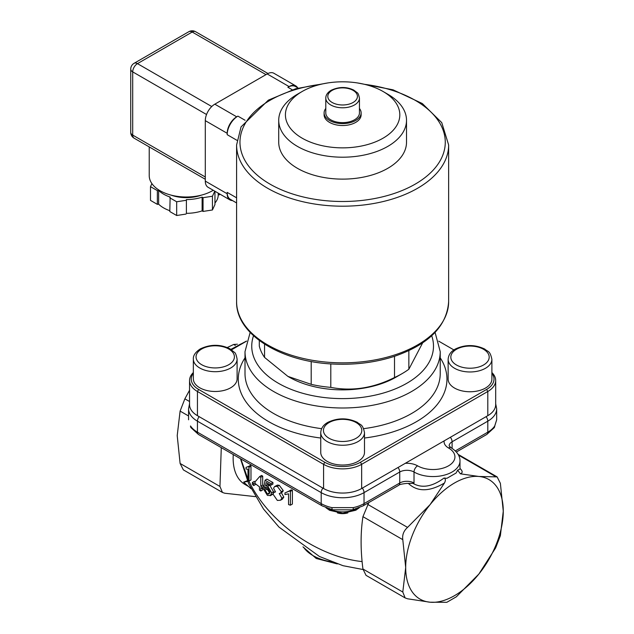 <?xml version="1.0" encoding="UTF-8"?>
<svg xmlns="http://www.w3.org/2000/svg" width="634" height="634" viewBox="0 0 634 634"><rect width="100%" height="100%" fill="white"/><g stroke="black" fill="none" stroke-linecap="round" stroke-linejoin="round"><path stroke-width="0.95" d="M219.824 194.059L219.499 194.749L218.231 194.947L218.231 193.14M214.95 203.007A31.977 18.457 -0 0 0 218.231 194.947M214.95 191.246L214.95 204.56L212.438 209.973L203.046 211.431L202.119 210.892L202.119 197.15L203.046 197.689L203.046 211.431M186.396 213.325L186.396 199.583L186.396 213.325A31.977 18.457 -0 0 0 202.119 210.892M186.055 214.054L176.672 215.512L169.801 211.542L170.142 197.063A31.977 18.457 -0 0 1 158.635 190.422L157.359 190.62L150.496 186.65L151.906 183.606M158.635 190.422L158.635 204.164A31.977 18.457 -0 0 0 169.801 210.694M158.635 204.164L157.359 204.362L150.496 200.392L150.496 186.65M157.359 204.362L157.359 190.62M186.055 200.32L176.672 201.77L169.801 197.8M176.672 215.512L176.672 201.77M214.791 191.159L212.438 196.239L203.046 197.689M212.438 209.973L212.438 196.239M219.499 194.749L219.499 193.877M186.396 199.583A31.977 18.457 -0 0 0 202.119 197.15M171.069 195.121A28.609 16.516 -0 0 0 201.438 195.121M149.228 146.906L149.228 175.626A37.026 21.374 -0 0 0 160.077 190.739A37.026 21.374 -0 0 0 213.238 190.263M302.172 91.486L297.433 94.228A63.899 36.891 0 0 0 278.722 120.309L278.722 142.23A63.899 36.891 0 0 0 332.058 178.614A63.899 36.891 0 0 0 403.026 154.26A63.899 36.891 0 0 0 406.513 142.23L406.513 120.309A63.899 36.891 0 0 0 387.802 94.228L383.063 91.486A57.195 33.023 0 0 0 302.172 91.486A57.195 33.023 0 0 0 312.3 142.84A57.195 33.023 0 0 0 396.694 125.603A57.195 33.023 0 0 0 383.063 91.486M297.592 87.754A13.465 7.774 120 0 0 295.801 85.915L273.904 73.275A13.465 7.774 120 0 0 267.176 73.94L214.815 104.174A13.465 7.774 120 0 0 205.297 120.658L205.297 181.118A13.465 7.774 120 0 0 208.079 187.284L229.976 199.924A13.465 7.774 120 0 0 232.464 200.558M236.593 202.943L230.324 199.322A15.145 8.741 -60 0 1 227.186 192.387L227.186 193.758A13.465 7.774 120 0 0 229.976 199.924M227.186 134.677A15.145 8.741 -60 0 1 237.901 116.125L236.712 116.814A13.465 7.774 120 0 0 227.186 133.298L227.186 134.677L236.894 140.28M295.801 85.915A13.465 7.774 120 0 0 289.072 86.581L287.876 87.27A15.145 8.741 -60 0 1 295.452 86.517L298.146 88.071M259.306 340.513L259.306 346.101A84.148 48.58 180 0 0 264.56 357.418L264.56 344.151M311.199 361.475L311.199 384.347L287.876 376.374L264.56 357.418M394.507 356.316L394.507 377.523C373.275 388.174 352.036 391.463 330.797 387.374L330.797 363.876M422.664 342.843L408.859 369.234L408.859 350.634M408.859 369.234A84.148 48.58 180 0 1 402.122 373.624A84.148 48.58 180 0 1 394.507 377.523M330.797 387.374A84.148 48.58 180 0 1 311.199 384.347M289.072 377.064L287.876 376.374L289.072 377.064A75.731 43.722 180 0 0 396.171 377.064L402.122 373.624M364.495 432.618L364.495 452.399A21.881 12.632 180 0 1 358.091 461.33A21.881 12.632 180 0 1 334.245 464.072A21.881 12.632 180 0 1 320.741 452.399L320.741 432.618A21.881 12.632 -0 0 0 334.245 444.283A21.881 12.632 -0 0 0 358.091 441.549A21.881 12.632 -0 0 0 364.495 432.618C362.561 423.56 360.508 425.295 357.362 422.355C347.63 417.735 337.859 417.703 328.04 422.26C323.475 424.717 321.042 428.164 320.741 432.618M337.375 512.874A10.881 6.285 -0 0 0 347.86 512.874M237.1 359.066L237.1 378.847A21.881 12.632 180 0 1 215.227 391.479A21.881 12.632 180 0 1 193.346 378.847L193.346 359.066A21.881 12.632 0 0 0 215.227 371.698A21.881 12.632 0 0 0 237.1 359.066C236.292 354.977 235.396 352.734 234.406 352.338L229.968 348.803C220.275 344.119 210.393 344.151 200.312 348.898C195.43 352.124 193.108 355.508 193.346 359.066M231.561 349.809L246.499 341.179M491.889 373.291A25.241 14.574 180 0 1 486.603 389.434L360.469 462.257A25.241 14.574 180 0 1 324.767 462.257L198.632 389.434A25.241 14.574 180 0 1 193.346 373.291M438.736 341.179L453.889 349.928M491.889 359.335L491.889 379.124A21.881 12.632 180 0 1 485.486 388.056A21.881 12.632 180 0 1 461.639 390.798A21.881 12.632 180 0 1 448.135 379.124L448.135 359.335A21.881 12.632 0 0 0 461.639 371.009A21.881 12.632 0 0 0 485.486 368.267A21.881 12.632 0 0 0 491.889 359.335C489.955 350.285 487.911 352.021 484.756 349.072C475.024 344.452 465.253 344.421 455.442 348.985C450.869 351.442 448.436 354.889 448.135 359.335M495.685 380.503L495.685 404.682A26.929 15.549 180 0 1 487.8 415.674L361.657 488.505A26.929 15.549 180 0 1 323.578 488.505L197.443 415.674A26.929 15.549 180 0 1 189.55 404.682L189.55 380.503A26.929 15.549 0 0 0 197.443 391.495L323.578 464.318A26.929 15.549 0 0 0 361.657 464.318L487.8 391.495A26.929 15.549 0 0 0 495.685 380.503A26.929 15.549 0 0 0 491.889 372.546M193.346 372.546A26.929 15.549 0 0 0 189.55 380.503M255.042 483.401A107.035 61.791 0 0 0 259.464 486.809L259.464 490.098A107.035 61.791 0 0 0 260.788 491.017L260.788 487.728A107.035 61.791 0 0 0 262.27 488.727L262.27 487.181A107.035 61.791 180 0 1 260.788 486.183L260.788 477.275A107.035 61.791 180 0 1 259.702 476.522L255.042 481.856L255.042 483.401M277.327 486.405L274.625 486.532L273.555 488.18L275.521 491.913L273.785 492.499L273.04 494.195L277.359 500.44L280.521 500.226L281.884 498.189L279.261 493.577L280.719 492.951L281.306 491.675L277.327 486.405L279.245 485.295L283.239 490.558L282.653 491.833L280.244 493.323M362.125 561.589C317.048 556.787 268.214 522.004 248.782 480.849M247.973 479.161L240.849 458.937M274.625 486.532L277.423 485.097L279.245 485.295M281.187 492.467L283.818 497.072L282.447 499.109L280.521 500.226M267.714 483.401L267.461 484.725L269.696 485.176L273.523 491.691L273.357 493.046M273.096 493.704L270.298 495.74L271.614 492.784L267.794 486.27L265.559 485.826L266.193 482.514A107.035 61.791 0 0 0 271.027 485.2L271.027 483.591A107.035 61.791 180 0 1 265.044 480.215L263.934 486.587L265.44 487.459M265.725 487.34L267.397 487.538L269.989 492.095L268.927 493.981L267.421 494.029L265.155 490.098L263.681 489.329L265.583 488.228L267.065 488.996L269.759 493.086M265.044 480.215L266.946 479.114A104.341 60.238 0 0 0 272.929 482.49L272.929 484.099L271.027 485.2M264.172 486.777L264.172 487.625L262.27 488.727M262.698 488.481L262.698 489.916L260.788 491.017M259.702 476.522L261.62 475.413A104.341 60.238 0 0 0 262.698 476.174L262.698 485.081A104.341 60.238 0 0 0 264.037 485.985M252.387 482.474L252.387 484.392A107.035 61.791 0 0 0 253.695 485.549L253.695 483.639A107.035 61.791 180 0 1 252.387 482.474L254.337 481.349A104.341 60.238 0 0 0 255.042 481.983M255.637 483.893L255.637 484.431L253.695 485.549M248.33 466.584L250.327 465.427A104.341 60.238 0 0 0 250.977 466.141L250.977 479.938L248.996 481.079L248.996 467.29A107.035 61.791 180 0 1 248.33 466.584L246.032 467.385L246.032 469.017L247.973 469.239L247.973 479.986A107.035 61.791 0 0 0 248.996 481.079M246.032 467.385L248.821 466.299M289.207 491.001L291.172 489.86A104.341 60.238 0 0 0 292.385 490.256L292.385 504.046L290.404 505.195L290.404 491.398A107.035 61.791 180 0 1 289.207 491.001L284.935 492.943L284.935 494.575L288.549 493.831L288.549 504.577A107.035 61.791 0 0 0 290.404 505.195M284.935 492.943L288.969 491.271M459.959 469.073L457.645 470.19L460.387 473.812L478.868 476.467L497.127 476.903L500.377 483.322L503.269 511.17L500.377 535.682L495.614 547.95L478.868 574.047L456.345 596.8L446.827 602.3L430.082 602.213L407.551 598.789L405.126 597.917L402.796 592.021L405.689 567.509A68.995 39.839 120 0 0 430.082 602.213A68.995 39.839 120 0 0 478.868 574.047A68.995 39.839 120 0 0 503.269 511.17A68.995 39.839 120 0 0 478.868 476.467A68.995 39.839 120 0 0 430.082 504.64L444.458 483.013C445.789 480.398 445.647 478.741 444.038 478.044C432.261 486.722 421.919 488.505 412.996 483.377L406.489 483.433M199.155 416.665A5.048 2.916 120 0 0 197.443 421.174L321.2 492.626A30.289 17.49 0 0 0 364.035 492.626L399.737 472.013A10.096 5.833 180 0 1 414.018 472.013L414.018 483.005L412.996 483.377M444.038 478.044L446.946 478.298L456.123 473.004L457.645 470.19M189.55 390.251L184.866 398.826L180.104 411.094L177.211 435.598L180.104 463.454L183.353 469.873L222.455 492.452L219.95 486.46L221.282 447.636M255.367 496.636L224.713 493.228L222.455 492.452M368.829 502.556L362.941 516.655C360.492 532.695 360.492 550.146 362.941 569.015L366.024 575.339L405.126 597.917M402.796 539.661C402.099 534.969 403.684 530.88 407.551 527.393L430.082 504.64A68.995 39.839 120 0 0 405.689 567.509L402.796 539.661L362.941 516.655M248.322 486.389L244.993 484.463A57.218 33.031 -60 0 1 233.264 454.554M237.401 344.199L233.653 344.476L227.305 347.519M494.227 427.688A5.048 3.859 -146.9 0 0 494.726 425.961A30.289 17.49 180 0 1 487.8 432.166A5.048 2.916 60 0 1 486.754 434.472L494.227 427.688M189.55 403.707L188.567 408.803A30.289 17.49 0 0 0 197.443 421.174L197.443 432.166A5.048 2.916 -60 0 0 198.49 434.472L191.008 427.688A5.048 3.859 -33.1 0 1 190.509 425.961L191.016 427.696M332.723 509.831A5.048 1.45 -77.7 0 1 332.652 509.823A5.048 1.45 -77.7 0 1 331.947 507.62A30.289 17.49 180 0 1 321.2 503.618L197.443 432.166A30.289 17.49 180 0 1 190.509 425.961M352.512 509.831A5.048 1.45 -102.3 0 0 352.583 509.823A5.048 1.45 -102.3 0 0 353.289 507.62L331.947 507.62M247.672 481.444L243.63 482.141L251.064 488.727M243.63 482.141L247.355 480.699M263.681 489.329L267.429 495.416L270.623 495.511L272.533 494.409M267.461 484.725L265.559 485.826M267.065 488.996L265.155 490.098M272.929 482.49L271.027 483.591M263.998 486.175L262.27 487.181M262.698 476.174L260.788 477.275M262.698 485.081L260.788 486.183M255.042 482.862L253.695 483.639M250.977 466.141L248.996 467.29M292.385 490.256L290.404 491.398M325.789 108.462A18.513 10.691 0 0 0 324.109 112.915A18.513 10.691 0 0 0 342.622 123.606A18.513 10.691 0 0 0 361.126 112.915A18.513 10.691 0 0 0 359.446 108.462M359.446 98.072L359.446 112.915A16.833 9.716 180 0 1 342.622 122.631A16.833 9.716 180 0 1 325.789 112.915L325.789 98.072A16.833 9.716 0 0 0 342.622 107.788A16.833 9.716 0 0 0 359.446 98.072C358.693 94.672 357.933 92.865 357.156 92.675L353.772 90.099C346.465 86.596 338.921 86.66 331.138 90.282C327.588 92.445 325.805 95.045 325.789 98.072M361.126 112.915L361.126 114.841A18.513 10.691 180 0 1 342.622 125.524A18.513 10.691 180 0 1 324.109 114.841L324.109 112.915M278.722 120.309A63.899 36.891 0 0 0 332.058 156.693A63.899 36.891 0 0 0 403.026 132.332A63.899 36.891 0 0 0 406.513 120.309M265.987 74.63L192.205 32.033A6.728 3.883 -120 0 0 188.837 31.7L134.099 63.305A6.728 3.883 60 0 1 137.467 63.638L192.205 32.033A6.728 3.883 -60 0 1 195.573 31.7A6.728 6.728 0 0 0 188.837 31.7M206.541 114.508L132.704 71.88A6.728 3.883 180 0 1 130.731 69.13L130.731 132.34A6.728 3.883 -0 0 0 132.704 135.09L132.704 71.88A6.728 3.883 -60 0 1 137.467 63.638L211.748 106.528M130.731 132.34A6.728 6.728 0 0 0 134.099 138.172A6.728 3.883 -60 0 1 132.704 135.09L205.297 176.997M364.479 84.322A102.66 59.271 180 0 1 436.977 165.577A102.66 59.271 180 0 1 285.07 191.31A102.66 59.271 180 0 1 270.029 100.323A102.66 59.271 180 0 1 320.764 84.322M236.593 197.816L227.186 192.387M245.089 120.278L237.901 116.125M287.876 87.27L292.258 89.798M236.712 116.814L214.815 104.174M289.072 86.581L267.176 73.94M227.186 133.298L205.297 120.658M227.186 193.758L205.297 181.118M448.642 301.625L448.642 144.98A106.021 61.213 180 0 1 342.622 206.193A106.021 61.213 180 0 1 236.593 144.98L236.593 301.625A106.021 61.213 180 0 0 342.622 362.838A106.021 61.213 180 0 0 448.642 301.625C446.891 326.407 428.481 344.753 393.413 356.673C375.376 362.363 356.142 364.843 335.703 364.13C282.193 362.711 235.713 334.736 236.593 301.625M356.181 438.245A19.186 11.079 180 0 1 324.085 433.284A19.186 11.079 180 0 1 347.583 419.716A19.186 11.079 180 0 1 356.181 438.245M201.66 349.033A19.186 11.079 180 0 1 233.756 354.002A19.186 11.079 180 0 1 210.258 367.562A19.186 11.079 180 0 1 201.66 349.033M245.009 357.838A104.341 60.238 0 0 0 320.741 438.023M364.495 438.023A104.341 60.238 0 0 0 440.226 357.838M483.576 364.97A19.186 11.079 180 0 1 451.479 360.009A19.186 11.079 180 0 1 474.977 346.441A19.186 11.079 180 0 1 483.576 364.97M197.443 415.674L197.443 391.495L198.632 389.434M323.578 488.505L323.578 464.318L324.767 462.257M486.603 389.434L487.8 391.495L487.8 415.674M361.657 488.505L361.657 464.318L360.469 462.257M250.153 332.43L245.009 351.64L245.009 373.632A97.604 56.355 0 0 0 321.62 428.663M363.615 428.663A97.604 56.355 0 0 0 440.226 373.632L440.226 351.64L435.082 332.43M245.009 351.64A97.604 56.355 0 0 0 342.622 407.995A97.604 56.355 0 0 0 440.226 351.64M253.545 335.751A90.876 52.464 0 0 0 342.622 398.612A90.876 52.464 0 0 0 431.691 335.751M235.761 347.384A21.881 12.632 180 0 1 243.369 342.986M444.172 440.86A15.145 8.741 0 0 0 448.523 447.969A21.881 12.632 180 0 1 448.523 465.831A21.881 12.632 180 0 1 417.584 465.831A15.145 8.741 0 0 0 405.277 463.319M460.387 473.812C462.86 472.877 462.725 471.086 459.983 468.439M458.533 455.149L495.614 476.554M408.399 483.441C417.426 492 429.448 491.857 444.458 483.013M417.584 465.831A5.048 2.916 -60 0 0 414.018 472.013A26.929 15.549 0 0 0 443.364 475.381A26.929 15.549 0 0 0 459.983 461.021L459.983 468.851M189.55 401.528L184.866 398.826M219.95 486.46L180.104 463.454M407.551 527.393L367.704 504.387M402.796 592.021L362.941 569.015M180.104 411.094L188.567 415.975M235.317 345.435L233.653 344.476M448.523 447.969A5.048 2.916 120 0 1 451.051 447.715L449.141 445.908A10.096 5.833 180 0 1 452.097 441.779L487.8 421.174A30.289 17.49 0 0 0 496.668 408.803L496.668 419.819L494.726 425.961M486.088 416.665A5.048 2.916 -120 0 1 487.8 421.174L487.8 432.166L455.339 450.901M198.49 434.472L322.246 505.924A5.048 2.916 -60 0 1 321.2 503.618L321.2 492.626A5.048 2.916 -60 0 1 322.912 488.117M414.018 483.005A10.096 5.833 0 0 0 399.737 483.005L364.035 503.618L364.035 492.626A5.048 2.916 -120 0 0 362.323 488.117M322.246 505.924L332.652 509.823L352.591 509.815L362.989 505.924L398.691 485.319A5.048 2.916 -120 0 0 399.737 483.005L399.737 472.013A5.048 2.916 -120 0 0 398.025 467.504M452.097 448.357L452.097 441.779A5.048 2.916 -120 0 0 450.386 437.278M362.989 505.924A5.048 2.916 -120 0 0 364.035 503.618A30.289 17.49 180 0 1 353.289 507.62M356.11 508.896A20.193 11.658 180 0 1 329.125 508.896M331.471 561.827A42.074 24.29 180 0 1 303.607 547.301M283.239 490.558L281.306 491.675M283.818 497.072L281.884 498.189M269.696 485.176L267.794 486.27M273.523 491.691L271.614 492.784M269.323 492.927L267.421 494.029M332.145 90.385A14.812 8.551 180 0 1 356.926 94.212A14.812 8.551 180 0 1 338.786 104.689A14.812 8.551 180 0 1 332.145 90.385M134.099 63.305A6.728 6.728 0 0 0 130.731 69.13M205.297 179.271L134.099 138.172M267.992 73.512L195.573 31.7M448.642 144.98L441.739 122.616L422.323 103.54L393.08 89.83L357.592 82.967M327.651 82.967L295.666 88.768L268.348 100.156L241.055 126.887L236.593 144.98M240.476 458.723L248.647 483.655L263.498 509.007L278.984 527.092L319.449 556.486L343.042 565.702L363.013 569.522M230.887 349.358L246.539 341.052M497.127 476.895L458.105 454.372M494.227 427.696L496.668 419.819M456.393 452.002L486.754 434.472M451.051 447.715C457.122 451.59 460.102 456.028 459.983 461.021M495.685 403.707L496.668 408.803M398.691 485.319C399.254 484.558 401.908 483.932 406.64 483.433M337.288 563.927L316.263 558.499L302.965 546.865M256.279 467.844L277.026 479.819M359.264 507.755L355.809 510.227L342.725 513.302L329.593 510.315L325.971 507.755M485.446 435.233L481.499 437.508M203.736 437.508L199.789 435.233M274.245 492.15L275.196 491.604M188.567 408.803L188.567 419.795"/></g></svg>
